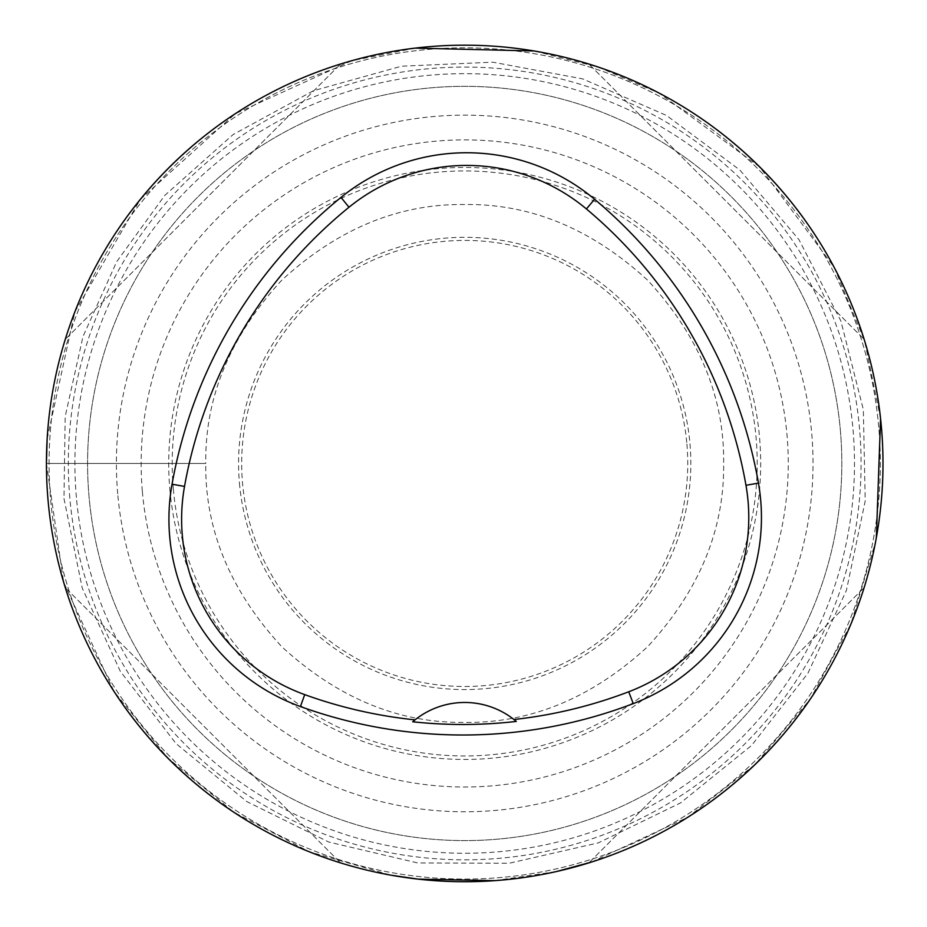 <?xml version="1.0" encoding="UTF-8"?>
<svg xmlns="http://www.w3.org/2000/svg" width="927" height="927" viewBox="0 0 927 927"><rect width="100%" height="100%" fill="white"/><g stroke="black" fill="none" stroke-linecap="round" stroke-linejoin="round"><path stroke-width="0.7" stroke-dasharray="4.63 3.48" d="M878.75 427.231A415.62 415.62 0 0 0 428.483 49.421A415.62 415.62 0 0 0 50.672 499.676A415.62 415.62 0 0 0 500.928 877.498A415.62 415.62 0 0 0 878.75 427.231A415.62 415.62 0 0 0 226.315 123.001A415.62 415.62 0 0 0 289.062 840.14A415.62 415.62 0 0 0 878.75 427.231M117.717 493.813A348.32 348.32 0 0 1 611.913 147.775A348.32 348.32 0 0 1 664.497 748.784A348.32 348.32 0 0 1 117.717 493.813M840.395 430.591A377.127 377.127 0 0 1 497.579 839.155A377.127 377.127 0 0 1 89.015 496.327A377.127 377.127 0 0 1 431.843 87.764A377.127 377.127 0 0 1 840.395 430.591A377.127 377.127 0 0 0 431.843 87.764A377.127 377.127 0 0 0 89.015 496.327A377.127 377.127 0 0 0 497.579 839.155A377.127 377.127 0 0 0 840.395 430.591M142.376 491.658A323.558 323.558 0 0 0 650.291 728.495A323.558 323.558 0 0 0 601.449 170.209A323.558 323.558 0 0 0 142.376 491.658M46.431 463.454A418.274 418.274 0 0 1 673.848 101.217A418.274 418.274 0 0 1 673.848 825.69A418.274 418.274 0 0 1 46.431 463.454L205.771 463.454C204.89 529.537 230.174 590.569 281.611 646.548C337.59 697.996 398.622 723.269 464.705 722.388C530.8 723.269 591.832 697.996 647.799 646.548C699.248 590.58 724.52 529.549 723.639 463.454C724.52 397.37 699.248 336.339 647.799 280.36C591.832 228.923 530.8 203.639 464.705 204.519C398.622 203.639 337.59 228.923 281.611 280.36C230.174 336.339 204.89 397.37 205.771 463.454L46.431 463.454L205.771 463.454L46.431 463.454L63.708 582.423L114.102 691.565L167.683 757.938L233.592 812.087L309.131 851.716L391.136 875.215M864.138 339.317C824.555 209.769 718.39 103.604 588.854 64.033C718.39 103.604 824.555 209.769 864.138 339.317L588.854 64.033L864.138 339.317M65.284 587.602C104.855 717.139 211.02 823.303 340.557 862.886C211.02 823.303 104.855 717.139 65.284 587.602L340.557 862.886L65.284 587.602M340.557 64.033C211.02 103.604 104.855 209.769 65.284 339.317C104.855 209.769 211.02 103.604 340.557 64.033L65.284 339.317L340.557 64.033M588.854 862.886C718.39 823.303 824.555 717.139 864.138 587.602C824.555 717.139 718.39 823.303 588.854 862.886L864.138 587.602L588.854 862.886M516.293 721.426A79.676 79.676 0 0 0 415.018 719.862M76.396 497.428A389.792 389.792 0 0 1 629.433 110.186A389.792 389.792 0 0 1 688.286 782.747A389.792 389.792 0 0 1 76.396 497.428M69.838 498.008A396.374 396.374 0 0 1 632.226 104.218A396.374 396.374 0 0 1 692.052 788.147A396.374 396.374 0 0 1 69.838 498.008M686.895 444.021A223.036 223.036 0 0 1 484.149 685.644A223.036 223.036 0 0 1 242.515 482.897A223.036 223.036 0 0 1 445.273 241.263A223.036 223.036 0 0 1 686.895 444.021M239.433 483.164A226.142 226.142 0 0 0 594.416 648.691A226.142 226.142 0 0 0 560.279 258.506A226.142 226.142 0 0 0 239.433 483.164M173.314 488.946A292.503 292.503 0 0 1 588.321 198.355A292.503 292.503 0 0 1 632.481 703.06A292.503 292.503 0 0 1 173.314 488.946M169.85 489.247A295.98 295.98 0 0 0 634.474 705.911A295.98 295.98 0 0 0 589.792 195.203A295.98 295.98 0 0 0 169.85 489.247M63.975 498.517L82.248 588.1L120.267 671.241L176.072 743.639L246.802 801.577L328.784 842.052L417.776 862.967L509.19 863.246L598.321 842.875L680.545 802.909L751.623 745.401L807.869 673.338L846.397 590.429L865.215 500.962L863.338 409.56L840.87 320.939L798.981 239.676L739.816 169.977L666.443 115.435L582.654 78.876L492.77 62.179L401.426 66.211L313.372 90.753L233.117 134.554L164.832 195.342L116.686 261.715L83.013 336.478L65.191 416.524L63.975 498.517M494.763 880.65L556.455 871.542M591.414 862.075L687.776 817.278L755.099 764.485L810.279 699.109L850.998 623.871L875.563 541.913M880.569 418.587L864.59 340.788L834.184 267.405L759.839 167.069L659.178 93.152L598.263 67.08L533.998 50.962M415.261 48.111L351.82 60.707L235.307 113.708L140.267 199.467L74.878 311.843L47.15 438.853"/><path stroke-width="1.39" d="M46.431 463.454A418.274 418.274 0 0 1 673.848 101.217A418.274 418.274 0 0 1 673.848 825.69A418.274 418.274 0 0 1 46.431 463.454L47.15 438.853M172.04 484.195A478.031 478.031 0 0 1 340.997 197.405A199.178 199.178 0 0 1 594.566 199.247A478.031 478.031 0 0 1 758.448 483.106A199.178 199.178 0 0 1 633.257 703.616A478.031 478.031 0 0 1 300.406 706.548A199.178 199.178 0 0 1 172.04 484.195L184.519 486.432A465.354 465.354 0 0 1 348.992 207.242A186.501 186.501 0 0 1 586.42 208.957A465.354 465.354 0 0 1 745.968 485.296A186.501 186.501 0 0 1 628.738 691.774A465.354 465.354 0 0 1 513.964 719.514L516.293 721.426A467.509 467.509 0 0 1 412.712 721.785L415.018 719.862A465.354 465.354 0 0 1 304.716 694.624A186.501 186.501 0 0 1 184.519 486.432M412.712 721.785A79.676 79.676 0 0 1 513.964 719.514M348.992 207.242L340.997 197.405M586.42 208.957L594.566 199.247M745.968 485.296L758.448 483.106M628.738 691.774L633.257 703.616M304.716 694.624L300.406 706.548M391.136 875.215L418.286 879.155L494.763 880.65M556.455 871.542L591.414 862.075M875.563 541.913L876.351 537.625L880.569 418.587M533.998 50.962L415.261 48.111"/></g></svg>
